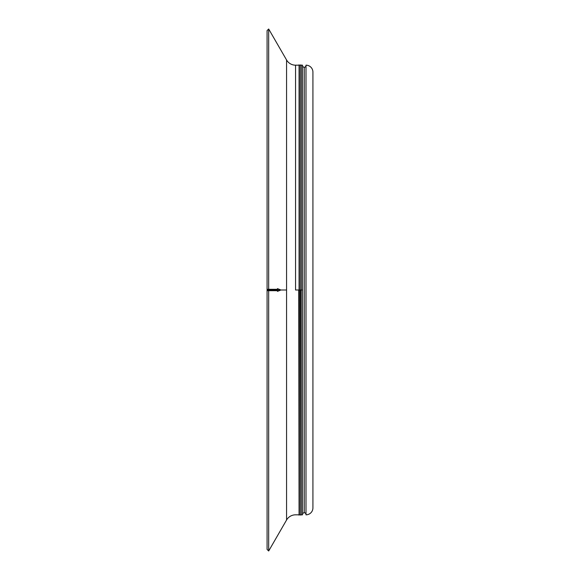 <?xml version="1.0" encoding="UTF-8"?>
<svg xmlns="http://www.w3.org/2000/svg" width="580" height="580" viewBox="0 0 580 580"><rect width="100%" height="100%" fill="white"/><g stroke="black" fill="none" stroke-linecap="round" stroke-linejoin="round"><path stroke-width="0.87" d="M304.268 67.251A1.733 1.733 0 0 0 305.993 65.525A1.733 1.733 0 0 1 304.268 67.251L304.268 512.749A1.733 1.733 0 0 1 305.993 514.475A1.733 1.733 0 0 0 304.268 512.749L304.268 67.251A1.733 1.733 0 0 1 302.535 65.525A1.733 1.733 0 0 0 304.268 67.251M300.81 64.837L300.81 515.163L300.81 64.837M299.077 64.837L299.077 515.163L299.077 64.837M299.425 514.822L299.425 65.178L299.425 290L300.462 290L300.81 515.163L300.462 290L299.425 290L299.425 514.822L300.462 514.822M301.158 514.822L302.535 514.822L302.535 290L301.158 290L301.158 514.822L301.158 65.178L301.158 290L302.535 290L302.535 65.178L301.158 65.178M305.993 514.822A6.916 6.916 0 0 0 312.917 507.906L312.917 72.094A6.916 6.916 0 0 0 305.993 65.178L305.993 514.822L305.993 65.178A6.916 6.916 0 0 1 312.917 72.094L312.917 507.906A6.916 6.916 0 0 1 305.993 514.822M295.553 290L298.736 290L299.077 515.163L298.736 290L295.553 290L295.553 65.178L295.553 290M286.571 520.006A10.375 10.375 0 0 1 295.553 514.822A10.375 10.375 0 0 0 286.571 520.006L286.571 290L286.571 520.006L268.678 551L268.678 290.689L268.678 551L267.083 549.412L267.083 290.689L267.083 549.412L267.083 290.689L277.465 290.689L277.465 290L277.465 291.385L280.923 290L286.571 290L286.571 59.994L286.571 290L267.083 290L267.083 290.689M295.553 65.178A10.375 10.375 0 0 1 286.571 59.994A10.375 10.375 0 0 0 295.553 65.178L298.736 65.178M286.571 59.994L268.678 29L268.678 289.311L268.678 29L267.083 30.588L267.083 290L280.923 290L277.465 288.615L277.465 290L277.465 289.311L267.083 289.311M302.535 514.475A1.733 1.733 0 0 1 304.268 512.749A1.733 1.733 0 0 0 302.535 514.475M302.535 90.255L302.535 489.745M300.462 65.178L299.425 65.178M295.553 514.822L298.736 514.822"/></g></svg>
